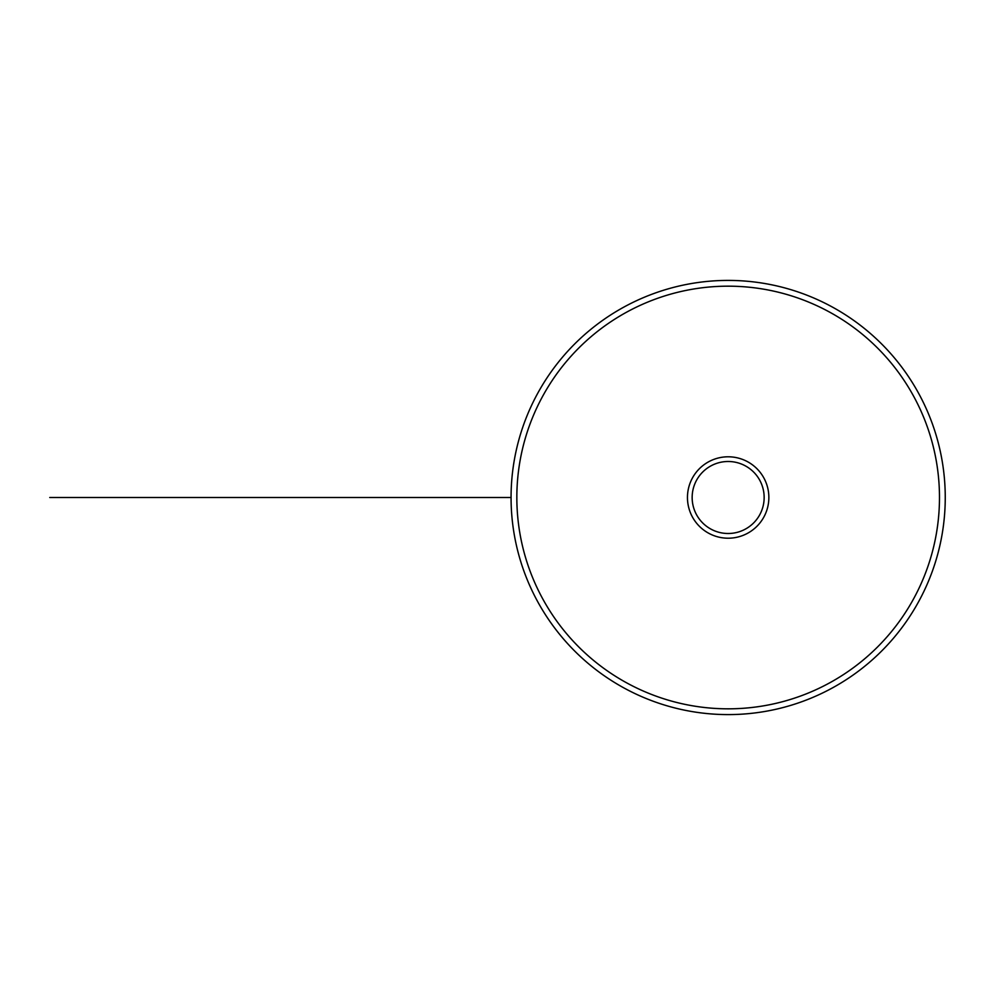 <?xml version="1.0" encoding="UTF-8"?>
<svg xmlns="http://www.w3.org/2000/svg" width="995" height="995" viewBox="0 0 995 995"><rect width="100%" height="100%" fill="white"/><g stroke="black" fill="none" stroke-linecap="round" stroke-linejoin="round"><path stroke-width="1.49" d="M516.84 497.5A211.326 211.326 0 0 1 728.153 286.174A211.326 211.326 0 0 1 939.479 497.5A211.326 211.326 0 0 1 728.153 708.826A211.326 211.326 0 0 1 516.84 497.5M728.153 714.597A217.097 217.097 0 0 1 540.148 388.958A217.097 217.097 0 0 1 916.171 388.958A217.097 217.097 0 0 1 728.153 714.597M728.153 456.792A40.708 40.708 0 0 1 768.861 497.5A40.708 40.708 0 0 1 728.153 538.208A40.708 40.708 0 0 1 687.458 497.5A40.708 40.708 0 0 1 728.153 456.792M728.153 461.493A36.007 36.007 0 0 0 696.973 515.497A36.007 36.007 0 0 0 759.334 515.497A36.007 36.007 0 0 0 728.153 461.493M49.75 497.5L511.069 497.5"/></g></svg>
